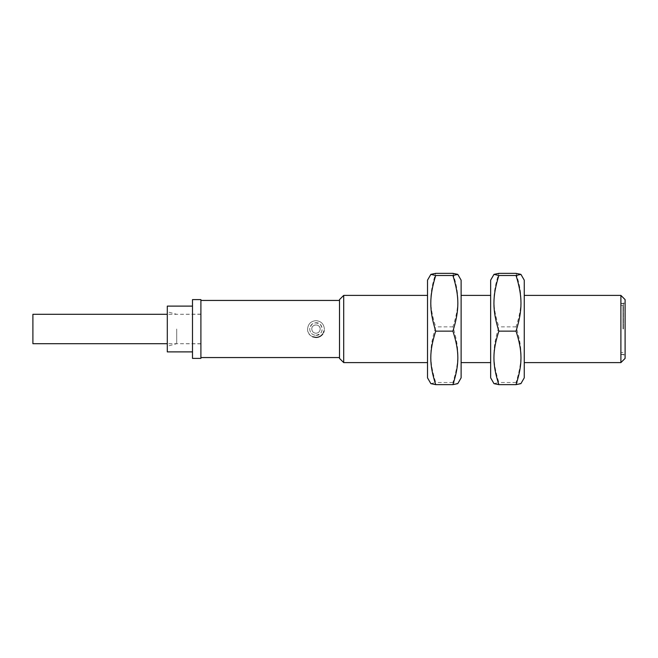 <?xml version="1.0" encoding="UTF-8"?>
<svg xmlns="http://www.w3.org/2000/svg" width="658" height="658" viewBox="0 0 658 658"><rect width="100%" height="100%" fill="white"/><g stroke="black" fill="none" stroke-linecap="round" stroke-linejoin="round"><path stroke-width="0.49" stroke-dasharray="3.29 2.47" d="M315.98 335.35C322.173 333.713 323.654 330.127 320.438 324.591C314.902 321.375 311.316 322.856 309.679 329.049C310.058 332.874 312.155 334.971 315.98 335.35C312.155 334.971 310.058 332.874 309.679 329.049C310.058 325.225 312.155 323.119 315.98 322.749C324.106 322.362 324.106 335.736 315.98 335.35M315.98 333.244C313.43 332.997 312.032 331.599 311.777 329.049C311.522 323.629 320.438 323.629 320.183 329.049C319.928 331.599 318.53 332.997 315.98 333.244C318.53 332.997 319.928 331.599 320.183 329.049C319.928 326.5 318.53 325.093 315.98 324.846C313.43 325.093 312.032 326.5 311.777 329.049C312.032 331.599 313.43 332.997 315.98 333.244M200.904 320.372L200.904 343.846L200.904 320.372M200.904 299.604L200.904 358.396M620.897 329L620.897 354.621L620.897 329M32.9 343.698L32.9 314.302M200.904 329L200.904 300.443L200.904 329M176.706 329L176.706 343.698L176.706 329M167.297 329L167.297 311.777L167.297 329M167.297 351.89L167.297 306.11M192.498 329L192.498 351.89L192.498 329M192.498 358.396L192.498 299.604M461.118 377.848L461.118 280.152M461.118 329L461.118 362.599L461.118 329M427.519 280.152L427.519 377.848M427.519 329L427.519 295.401L427.519 329M452.918 273.358C459.49 293.813 459.49 306.398 452.918 326.861C459.49 348.131 459.49 361.226 452.918 382.495L457.779 383.63M430.858 383.63L435.711 382.495C429.148 361.226 429.148 348.131 435.711 326.861C429.148 306.398 429.148 293.813 435.711 273.358M452.918 326.861L435.711 326.861M452.918 382.495L435.711 382.495M343.698 295.401L343.698 362.599M524.253 377.848L524.253 280.152M524.253 329L524.253 362.599L524.253 329M490.654 280.152L490.654 377.848M490.654 329L490.654 295.401L490.654 329M516.053 273.358C522.625 293.813 522.625 306.398 516.053 326.861C522.625 348.131 522.625 361.226 516.053 382.495L520.914 383.63M493.994 383.63L498.854 382.495C492.283 361.226 492.283 348.131 498.854 326.861C492.283 306.398 492.283 293.813 498.854 273.358M516.053 326.861L498.854 326.861M516.053 382.495L498.854 382.495M625.1 329L625.1 356.299L625.1 329M322.79 333.968L324.378 329.049C324.896 339.882 307.064 339.882 307.582 329.049C307.747 332.644 309.441 335.21 312.657 336.764M324.378 328.811C323.769 323.826 320.964 321.104 315.98 320.652C310.88 321.145 308.076 323.942 307.582 329.049L307.582 329C308.1 323.917 310.905 321.137 315.98 320.652C321.063 321.137 323.859 323.917 324.378 329L324.378 329.049M623.422 329L623.422 303.379L623.422 329M625.1 299.604L625.1 358.396M339.503 358.396L339.503 299.604M620.897 362.599L620.897 295.401M339.503 329L339.503 357.557L339.503 329M623.003 329L623.003 305.476L623.003 329M200.904 314.302L167.297 314.302M200.904 343.698L167.297 343.698M200.904 314.154L176.706 314.302L167.297 311.777M200.904 343.846L176.706 343.698L167.297 346.223M620.897 354.407L625.1 354.407M620.897 303.593L625.1 303.593M620.897 354.621L623.422 354.621L625.1 356.299M620.897 303.379L623.422 303.379L625.1 301.701M620.897 352.524L623.003 352.524M620.897 305.476L623.003 305.476"/><path stroke-width="0.99" d="M167.297 314.302L32.9 314.302L32.9 343.698L167.297 343.698M200.904 358.396L200.904 299.604L192.498 299.604L192.498 358.396L200.904 358.396M192.498 306.11L167.297 306.11L167.297 351.89L192.498 351.89M457.779 274.37L461.118 280.152L461.118 377.848L457.779 383.63L452.918 384.642C459.49 364.187 459.49 351.602 452.918 331.139C459.49 309.869 459.49 296.774 452.918 275.505L457.779 274.37L452.918 273.358L435.711 273.358L430.858 274.37L435.711 275.505C429.148 296.774 429.148 309.869 435.711 331.139C429.148 351.602 429.148 364.187 435.711 384.642L430.858 383.63L427.519 377.848L427.519 280.152L430.858 274.37M452.918 275.505L435.711 275.505M452.918 384.642L435.711 384.642M452.918 331.139L435.711 331.139M343.698 295.401L339.503 299.604L339.503 358.396L343.698 362.599L343.698 295.401L427.519 295.401M520.914 274.37L524.253 280.152L524.253 377.848L520.914 383.63L516.053 384.642C522.625 364.187 522.625 351.602 516.053 331.139C522.625 309.869 522.625 296.774 516.053 275.505L520.914 274.37L516.053 273.358L498.854 273.358L493.994 274.37L498.854 275.505C492.283 296.774 492.283 309.869 498.854 331.139C492.283 351.602 492.283 364.187 498.854 384.642L493.994 383.63L490.654 377.848L490.654 280.152L493.994 274.37M516.053 275.505L498.854 275.505M516.053 384.642L498.854 384.642M516.053 331.139L498.854 331.139M312.657 336.764L315.98 337.447C318.842 337.357 321.104 336.197 322.79 333.968M620.897 362.599L625.1 358.396L625.1 299.604L620.897 295.401L620.897 362.599L524.253 362.599M343.698 362.599L427.519 362.599M461.118 362.599L490.654 362.599M461.118 295.401L490.654 295.401M524.253 295.401L620.897 295.401M200.904 357.557L339.503 357.557M200.904 300.443L339.503 300.443"/></g></svg>
